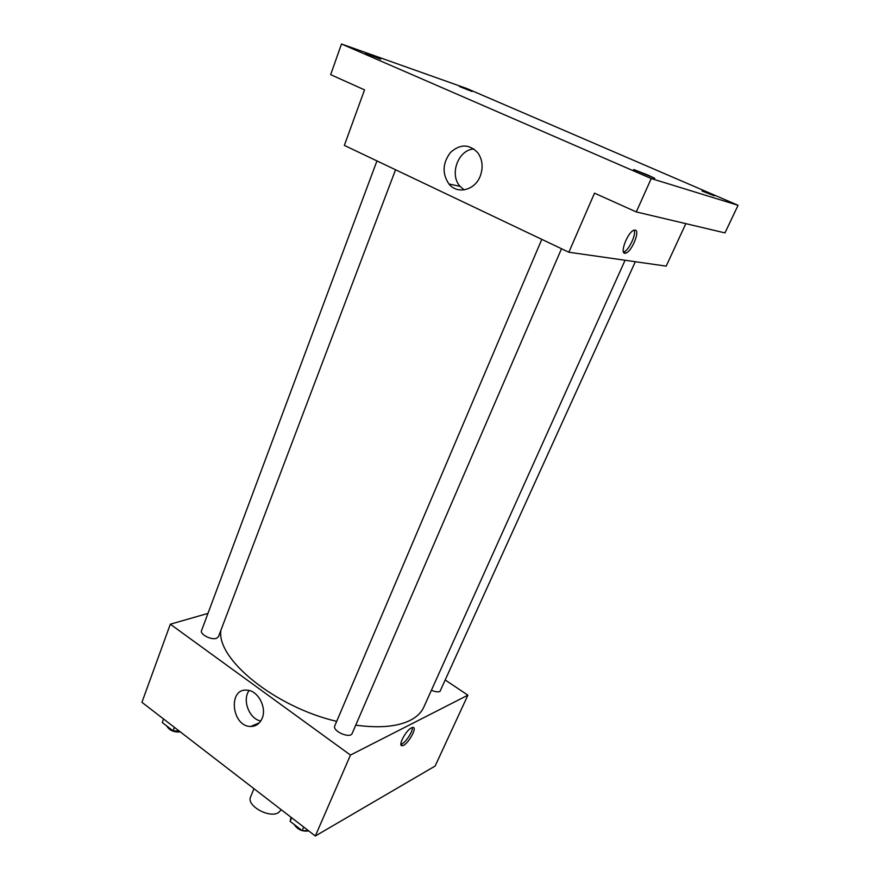 <?xml version="1.0" encoding="UTF-8"?>
<svg xmlns="http://www.w3.org/2000/svg" width="880" height="880" viewBox="0 0 880 880"><rect width="100%" height="100%" fill="white"/><g stroke="black" fill="none" stroke-linecap="round" stroke-linejoin="round"><path stroke-width="1.32" d="M253.957 788.678L250.613 796.873C246.103 805.453 268.994 818.543 278.41 812.68L281.303 809.765M445.599 680.262L467.885 695.178L435.138 766.04L315.326 836L141.933 702.306L170.324 624.206L207.955 613.404M355.74 725.153C379.17 728.321 397.32 726.715 410.179 720.357C416.834 716.936 421.388 712.514 423.83 707.08L625.075 260.26M220.913 630.223C216.139 658.724 274.406 706.783 336.677 721.38M467.885 695.178L350.471 755.073L170.324 624.206M376.959 160.919L201.52 630.641C199.672 634.293 211.321 640.277 216.48 638.319L218.449 636.746L395.549 169.763M431.442 690.195C435.061 691.834 437.899 692.252 439.967 691.449L635.327 261.723M561.506 248.743L352.198 733.359C350.262 739.079 332.002 731.115 334.807 725.769L541.794 239.36M350.471 755.073L315.326 836M262.13 718.377C259.787 723.701 255.992 726.396 250.756 726.462C231.616 726.781 227.645 687.907 247.104 690.184C257.917 690.492 267.025 707.476 262.13 718.377M411.444 727.87L412.709 727.452C418.231 726.572 407.319 745.657 402.303 745.679C397.441 746.559 405.68 730.488 411.444 727.87M412.335 727.518C413.149 731.478 404.866 743.71 400.917 744.359M260.788 720.973C249.249 719.081 241.934 699.886 249.128 690.514M624.613 253.132L623.557 252.142M685.828 223.652L666.193 266.123L568.854 252.23L344.344 145.398L364.529 89.87L330.66 74.657L341.495 44L466.928 88.561L738.067 205.293L724.977 232.903L636.295 211.937L594.506 193.16L568.854 252.23M738.067 205.293L651.233 178.552L636.295 211.937M651.233 178.552L341.495 44M480.26 176.066C474.947 190.388 457.27 194.656 448.932 183.986C442.013 173.635 442.53 163.13 450.472 152.46C460.174 143.803 469.293 143.924 477.84 152.812C482.559 159.709 483.362 167.453 480.26 176.066M635.173 230.098C640.442 230.593 631.631 251.933 625.735 253.088C618.739 255.684 627.462 231.682 634.139 230.175L635.173 230.098M634.15 230.175C636.504 234.509 628.408 251.13 623.524 252.054L625.735 253.088M464.112 189.871L460.097 186.373C449.097 174.592 458.139 149.688 473.935 148.973M380.633 59.136L365.706 53.328L380.633 59.136M648.109 175.131L654.753 178.321L633.655 169.51L648.109 175.131M714.241 195.8L702.031 191.004L714.241 195.8M472.054 91.476L459.481 86.537L472.054 91.476M308.484 830.72L302.17 830.654L290.114 821.337L291.038 817.267M303.721 827.046L302.17 830.654M291.643 817.729L290.114 821.337M294.195 824.494C297.693 829.708 302.522 831.831 308.682 830.874M179.377 731.17L173.041 730.829L162.25 722.491L163.559 718.982M174.361 727.309L173.041 730.829M166.661 725.901C169.433 730.422 173.976 732.413 180.312 731.896M400.983 744.744L402.303 745.679M259.347 722.821L250.756 726.462M460.097 186.373L448.932 183.986"/></g></svg>
